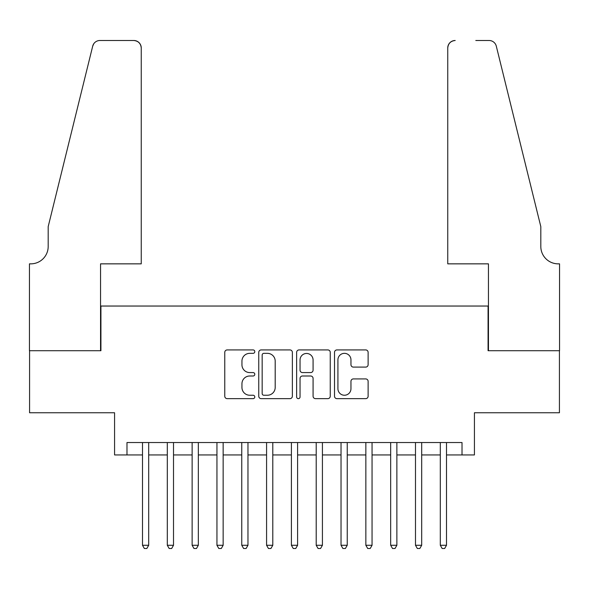 <?xml version="1.0" encoding="UTF-8"?>
<svg xmlns="http://www.w3.org/2000/svg" width="589" height="589" viewBox="0 0 589 589"><rect width="100%" height="100%" fill="white"/><g stroke="black" fill="none" stroke-linecap="round" stroke-linejoin="round"><path stroke-width="0.88" d="M254.794 351.633A1.708 1.708 0 0 0 253.086 349.925L227.207 349.925A2.437 2.437 0 0 0 224.77 352.362L224.77 396.213A2.437 2.437 0 0 0 227.207 398.65L253.086 398.65A1.708 1.708 0 0 0 254.794 396.942A1.708 1.708 0 0 0 253.086 395.241L249.736 395.241A7.797 7.797 0 0 1 241.946 387.444L241.946 383.785A7.797 7.797 0 0 1 249.736 375.996L253.086 375.996A1.708 1.708 0 0 0 254.794 374.287A1.708 1.708 0 0 0 253.086 372.579L249.736 372.579A7.797 7.797 0 0 1 241.946 364.79L241.946 361.131A7.797 7.797 0 0 1 249.736 353.341L253.086 353.341A1.708 1.708 0 0 0 254.794 351.633M365.695 367.102A2.437 2.437 0 0 0 368.125 364.665L368.125 352.362A2.437 2.437 0 0 0 365.695 349.925L336.945 349.925A2.437 2.437 0 0 0 334.508 352.362L334.508 396.213A2.437 2.437 0 0 0 336.945 398.65L365.695 398.65A2.437 2.437 0 0 0 368.125 396.213L368.125 381.355A2.437 2.437 0 0 0 365.695 378.918L353.393 378.918A2.437 2.437 0 0 0 350.956 381.355L350.956 388.718A6.516 6.516 0 0 1 344.44 395.241A6.516 6.516 0 0 1 337.924 388.718L337.924 359.857A6.516 6.516 0 0 1 344.44 353.341A6.516 6.516 0 0 1 350.956 359.857L350.956 364.665A2.437 2.437 0 0 0 353.393 367.102L365.695 367.102M126.981 454.944L126.981 442.538L462.019 442.538L462.019 454.944L474.425 454.944L474.425 412.756L559.425 412.756L559.425 350.713L488.075 350.713L488.075 306.037L100.925 306.037L100.925 350.713L29.575 350.713L29.575 412.756L114.575 412.756L114.575 454.944L142.494 454.944M292.365 352.362A2.437 2.437 0 0 0 289.935 349.925L261.185 349.925A2.437 2.437 0 0 0 258.755 352.362L258.755 396.213A2.437 2.437 0 0 0 261.185 398.65L289.935 398.65A2.437 2.437 0 0 0 292.365 396.213L292.365 352.362M299.065 349.925L327.815 349.925A2.437 2.437 0 0 1 330.245 352.362L330.245 396.213A2.437 2.437 0 0 1 327.815 398.65L315.513 398.65A2.437 2.437 0 0 1 313.076 396.213L313.076 378.433A2.437 2.437 0 0 0 310.639 375.996L302.481 375.996A2.437 2.437 0 0 0 300.044 378.433L300.044 396.942A1.708 1.708 0 0 1 298.336 398.65A1.708 1.708 0 0 1 296.635 396.942L296.635 352.362A2.437 2.437 0 0 1 299.065 349.925M148.7 454.944L167.313 454.944M173.512 454.944L192.132 454.944M198.331 454.944L216.943 454.944M223.15 454.944L241.762 454.944M247.969 454.944L266.581 454.944M272.788 454.944L291.4 454.944M297.6 454.944L316.212 454.944M322.419 454.944L341.031 454.944M347.238 454.944L365.85 454.944M372.057 454.944L390.669 454.944M396.868 454.944L415.488 454.944M421.687 454.944L440.3 454.944M446.506 454.944L462.019 454.944M263.865 353.341A1.708 1.708 0 0 0 262.164 355.042L262.164 393.533A1.708 1.708 0 0 0 263.865 395.241L267.399 395.241A7.797 7.797 0 0 0 275.196 387.444L275.196 361.131A7.797 7.797 0 0 0 267.399 353.341L263.865 353.341M313.076 359.975A6.516 6.516 0 0 0 306.56 353.459A6.516 6.516 0 0 0 300.044 359.975L300.044 370.15A2.437 2.437 0 0 0 302.481 372.579L310.639 372.579A2.437 2.437 0 0 0 313.076 370.15L313.076 359.975M148.7 442.538L148.7 545.281L142.494 545.281L142.494 442.538M148.7 545.281L146.838 548.506L144.357 548.506L142.494 545.281M141.25 263.85L141.25 47.937A7.443 7.443 0 0 0 133.806 40.494L99.931 40.494A7.443 7.443 0 0 0 92.701 46.156L48.188 226.625L48.188 246.482A17.375 17.375 0 0 1 30.812 263.85L29.45 263.85L29.45 350.713L100.55 350.713L100.55 263.85L141.25 263.85L141.25 47.937C140.778 43.446 138.297 40.965 133.806 40.494L113.206 40.494M92.701 46.156C94.593 42.077 94.593 42.077 92.701 46.156L93.754 43.785M48.188 246.482A17.375 17.375 0 0 1 30.812 263.85M447.75 263.85L447.75 47.937L447.75 263.85L488.45 263.85L488.45 350.713L559.55 350.713L559.55 263.85L558.188 263.85A17.375 17.375 0 0 1 540.812 246.482A17.375 17.375 0 0 0 558.188 263.85M527.162 171.289L496.299 46.156L540.812 226.625L540.812 246.482M475.794 40.494L489.069 40.494A7.443 7.443 0 0 1 496.299 46.156C494.407 42.077 494.407 42.077 496.299 46.156C494.407 42.077 494.407 42.077 496.299 46.156M455.194 40.494A7.443 7.443 0 0 0 447.75 47.937C448.222 43.446 450.703 40.965 455.194 40.494M173.512 442.538L173.512 545.281L167.313 545.281L167.313 442.538M173.512 545.281L171.657 548.506L169.176 548.506L167.313 545.281M198.331 442.538L198.331 545.281L192.132 545.281L192.132 442.538M198.331 545.281L196.468 548.506L193.987 548.506L192.132 545.281M223.15 442.538L223.15 545.281L216.943 545.281L216.943 442.538M223.15 545.281L221.287 548.506L218.806 548.506L216.943 545.281M247.969 442.538L247.969 545.281L241.762 545.281L241.762 442.538M247.969 545.281L246.106 548.506L243.625 548.506L241.762 545.281M272.788 442.538L272.788 545.281L266.581 545.281L266.581 442.538M272.788 545.281L270.925 548.506L268.444 548.506L266.581 545.281M297.6 442.538L297.6 545.281L291.4 545.281L291.4 442.538M297.6 545.281L295.744 548.506L293.256 548.506L291.4 545.281M322.419 442.538L322.419 545.281L316.212 545.281L316.212 442.538M322.419 545.281L320.556 548.506L318.075 548.506L316.212 545.281M347.238 442.538L347.238 545.281L341.031 545.281L341.031 442.538M347.238 545.281L345.375 548.506L342.894 548.506L341.031 545.281M372.057 442.538L372.057 545.281L365.85 545.281L365.85 442.538M372.057 545.281L370.194 548.506L367.713 548.506L365.85 545.281M396.868 442.538L396.868 545.281L390.669 545.281L390.669 442.538M396.868 545.281L395.013 548.506L392.532 548.506L390.669 545.281M421.687 442.538L421.687 545.281L415.488 545.281L415.488 442.538M421.687 545.281L419.824 548.506L417.343 548.506L415.488 545.281M446.506 442.538L446.506 545.281L440.3 545.281L440.3 442.538M446.506 545.281L444.643 548.506L442.162 548.506L440.3 545.281"/></g></svg>
